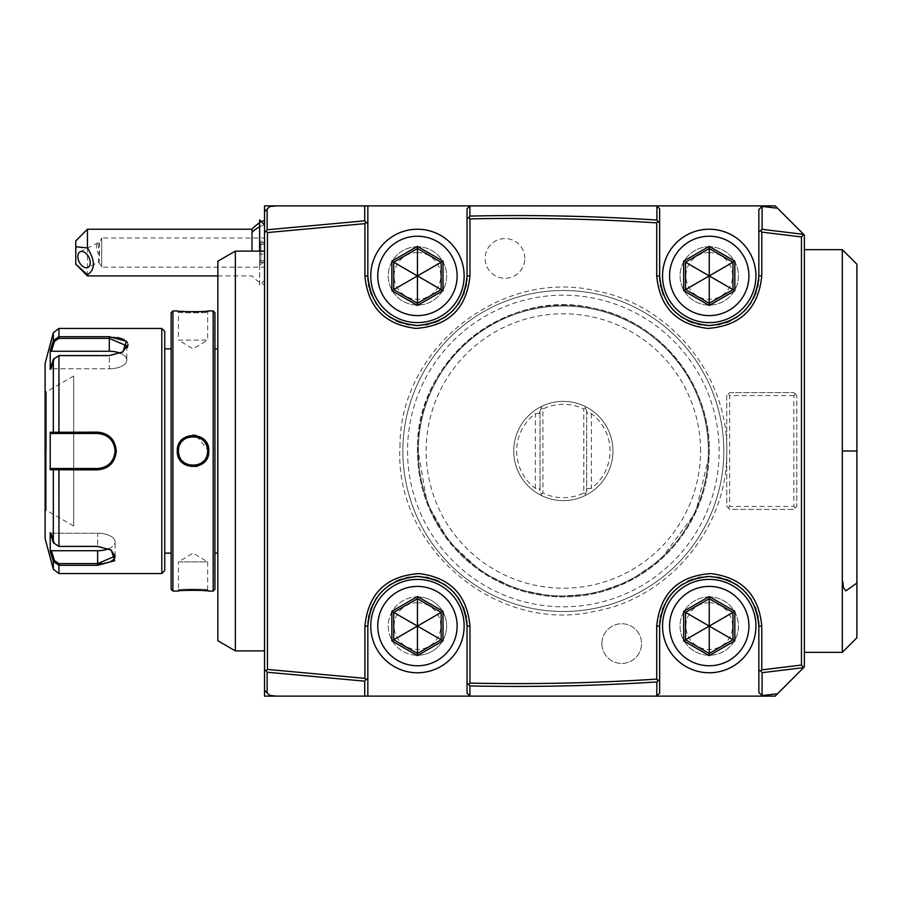 <?xml version="1.0" encoding="UTF-8"?>
<svg xmlns="http://www.w3.org/2000/svg" width="902" height="902" viewBox="0 0 902 902"><rect width="100%" height="100%" fill="white"/><g stroke="black" fill="none" stroke-linecap="round" stroke-linejoin="round"><path stroke-width="0.68" stroke-dasharray="4.51 3.38" d="M417.446 596.898A29.18 29.18 0 0 1 446.625 626.078A29.18 29.18 0 0 1 417.446 655.258A29.18 29.18 0 0 0 446.625 626.078A29.18 29.18 0 0 0 417.446 596.898A29.18 29.18 0 0 0 388.266 626.078A29.18 29.18 0 0 0 417.446 655.258A29.18 29.18 0 0 1 388.266 626.078A29.18 29.18 0 0 1 417.446 596.898M417.446 602.739A23.339 23.339 0 0 1 440.785 626.078A23.339 23.339 0 0 1 417.446 649.429A23.339 23.339 0 0 1 394.095 626.078A23.339 23.339 0 0 1 417.446 602.739M775.19 696.118L264.534 696.118L264.534 205.881L775.19 205.881L804.37 235.061L804.37 666.939L775.19 696.118M709.243 246.742A29.18 29.18 0 0 0 680.063 275.922A29.18 29.18 0 0 0 709.243 305.101A29.18 29.18 0 0 0 738.422 275.922A29.18 29.18 0 0 0 709.243 246.742A29.18 29.18 0 0 0 680.063 275.922A29.18 29.18 0 0 0 709.243 305.101A29.18 29.18 0 0 0 738.422 275.922A29.18 29.18 0 0 0 709.243 246.742M709.243 596.898A29.18 29.18 0 0 0 680.063 626.078A29.18 29.18 0 0 0 709.243 655.258A29.18 29.18 0 0 0 738.422 626.078A29.18 29.18 0 0 0 709.243 596.898A29.18 29.18 0 0 0 680.063 626.078A29.18 29.18 0 0 0 709.243 655.258A29.18 29.18 0 0 0 738.422 626.078A29.18 29.18 0 0 0 709.243 596.898M417.446 246.742A29.18 29.18 0 0 0 388.266 275.922A29.18 29.18 0 0 0 417.446 305.101A29.18 29.18 0 0 0 446.625 275.922A29.18 29.18 0 0 0 417.446 246.742A29.18 29.18 0 0 0 388.266 275.922A29.18 29.18 0 0 0 417.446 305.101A29.18 29.18 0 0 0 446.625 275.922A29.18 29.18 0 0 0 417.446 246.742M728.218 394.095L729.673 392.641L793.873 392.641L729.673 392.641L726.753 395.561L726.753 506.439L729.673 509.359L793.873 509.359L796.793 506.439L796.793 395.561L796.793 506.439L793.873 509.359L729.673 509.359L726.753 506.439L726.753 395.561L728.218 394.095L729.673 395.561L729.673 506.439L793.873 506.439L795.327 507.905M793.873 392.641L796.793 395.561L793.873 392.641M402.856 451A160.488 160.488 0 0 0 563.344 611.488A160.488 160.488 0 0 0 723.832 451A160.488 160.488 0 0 0 563.344 290.512A160.488 160.488 0 0 0 402.856 451A160.488 160.488 0 0 1 563.344 290.512A160.488 160.488 0 0 1 723.832 451A160.488 160.488 0 0 1 563.344 611.488A160.488 160.488 0 0 1 402.856 451A160.488 160.488 0 0 0 563.344 611.488A160.488 160.488 0 0 0 723.832 451A160.488 160.488 0 0 0 563.344 290.512A160.488 160.488 0 0 0 402.856 451A160.488 160.488 0 0 0 563.344 611.488A160.488 160.488 0 0 0 723.832 451A160.488 160.488 0 0 0 563.344 290.512A160.488 160.488 0 0 0 402.856 451M601.859 643.588A19.844 19.844 0 0 1 621.703 623.744A19.844 19.844 0 0 1 641.548 643.588A19.844 19.844 0 0 1 621.703 663.432A19.844 19.844 0 0 1 601.859 643.588A19.844 19.844 0 0 1 621.703 623.744A19.844 19.844 0 0 1 641.548 643.588A19.844 19.844 0 0 1 621.703 663.432A19.844 19.844 0 0 1 601.859 643.588M524.829 258.412A19.844 19.844 0 0 0 504.985 238.568A19.844 19.844 0 0 0 485.141 258.412A19.844 19.844 0 0 0 504.985 278.256A19.844 19.844 0 0 0 524.829 258.412A19.844 19.844 0 0 1 504.985 278.256A19.844 19.844 0 0 1 485.141 258.412A19.844 19.844 0 0 1 504.985 238.568A19.844 19.844 0 0 1 524.829 258.412M659.723 623.305A49.61 49.61 0 0 0 659.644 626.078L659.644 693.198L656.724 696.118M758.537 620.52A49.61 49.61 0 0 0 758.154 617.769M757.612 615.04A49.61 49.61 0 0 0 756.913 612.357M756.722 611.703A49.61 49.61 0 0 0 756.068 609.696M755.075 607.102A49.61 49.61 0 0 0 753.993 604.678M753.948 604.566A49.61 49.61 0 0 0 752.944 602.615M752.663 602.085A49.61 49.61 0 0 0 751.253 599.695M749.709 597.383A49.61 49.61 0 0 0 746.247 593.031M745.334 592.05A49.61 49.61 0 0 0 743.169 589.885M742.312 589.107A49.61 49.61 0 0 0 740.677 587.709M740.192 587.303A49.61 49.61 0 0 0 737.96 585.635M735.66 584.09A49.61 49.61 0 0 0 733.258 582.669M733.191 582.636A49.61 49.61 0 0 0 730.778 581.395M725.648 579.264A49.61 49.61 0 0 0 723.167 578.464M722.987 578.419A49.61 49.61 0 0 0 720.292 577.72M717.564 577.179A49.61 49.61 0 0 0 714.812 576.784M714.643 576.773A49.61 49.61 0 0 0 712.039 576.558M706.469 576.558A49.61 49.61 0 0 0 703.876 576.773M703.695 576.784A49.61 49.61 0 0 0 700.944 577.179M698.216 577.72A49.61 49.61 0 0 0 692.86 579.264M687.73 581.384A49.61 49.61 0 0 0 685.317 582.624M685.249 582.669A49.61 49.61 0 0 0 682.848 584.079M680.536 585.623A49.61 49.61 0 0 0 673.974 591.205M672.261 593.02A49.61 49.61 0 0 0 670.964 594.542M670.468 595.151A49.61 49.61 0 0 0 668.788 597.372M667.243 599.683A49.61 49.61 0 0 0 665.834 602.085M665.699 602.322A49.61 49.61 0 0 0 664.56 604.554M664.222 605.265A49.61 49.61 0 0 0 663.421 607.091M662.429 609.696A49.61 49.61 0 0 0 661.594 612.278M661.583 612.345A49.61 49.61 0 0 0 660.884 615.04M660.343 617.769A49.61 49.61 0 0 0 659.948 620.531M758.853 692.556L758.853 626.078M709.243 672.768A46.69 46.69 0 0 0 755.932 626.078A46.69 46.69 0 0 0 709.243 579.388A46.69 46.69 0 0 0 662.553 626.078A46.69 46.69 0 0 0 709.243 672.768M264.534 690.278L269.642 695.386M264.534 280.353L264.534 220.291L264.534 284.852L264.534 261.715L264.534 280.353L259.641 285.257L259.641 251.117M264.534 451L264.534 251.117L264.534 451M758.774 278.695A49.61 49.61 0 0 0 758.853 275.922L758.853 209.444M659.948 281.48A49.61 49.61 0 0 0 660.343 284.231M660.884 286.96A49.61 49.61 0 0 0 661.583 289.643M661.775 290.297A49.61 49.61 0 0 0 662.429 292.304M663.41 294.898A49.61 49.61 0 0 0 664.492 297.322M664.548 297.435A49.61 49.61 0 0 0 665.541 299.385M665.823 299.915A49.61 49.61 0 0 0 667.243 302.305M668.788 304.617A49.61 49.61 0 0 0 672.249 308.969M673.163 309.95A49.61 49.61 0 0 0 675.327 312.115M676.184 312.893A49.61 49.61 0 0 0 677.808 314.291M678.304 314.697A49.61 49.61 0 0 0 680.525 316.365M682.837 317.91A49.61 49.61 0 0 0 685.238 319.331M685.306 319.364A49.61 49.61 0 0 0 687.707 320.605M692.849 322.736A49.61 49.61 0 0 0 695.329 323.536M695.498 323.581A49.61 49.61 0 0 0 698.193 324.28M700.922 324.821A49.61 49.61 0 0 0 703.684 325.216M703.853 325.227A49.61 49.61 0 0 0 706.458 325.442M712.016 325.442A49.61 49.61 0 0 0 714.621 325.227M714.801 325.216A49.61 49.61 0 0 0 717.552 324.821M720.281 324.28A49.61 49.61 0 0 0 725.625 322.736M730.767 320.616A49.61 49.61 0 0 0 733.168 319.376M733.247 319.331A49.61 49.61 0 0 0 735.637 317.921M737.949 316.377A49.61 49.61 0 0 0 744.522 310.795M746.236 308.98A49.61 49.61 0 0 0 747.532 307.458M748.029 306.849A49.61 49.61 0 0 0 749.697 304.628M751.242 302.317A49.61 49.61 0 0 0 752.663 299.915M752.798 299.678A49.61 49.61 0 0 0 753.937 297.446M754.275 296.735A49.61 49.61 0 0 0 755.075 294.909M756.068 292.304A49.61 49.61 0 0 0 756.891 289.722M756.913 289.655A49.61 49.61 0 0 0 757.612 286.96M758.154 284.231A49.61 49.61 0 0 0 758.537 281.469M656.724 205.881L659.644 208.802L659.644 275.922M709.243 322.612A46.69 46.69 0 0 0 755.932 275.922A46.69 46.69 0 0 0 709.243 229.232A46.69 46.69 0 0 0 662.553 275.922A46.69 46.69 0 0 0 709.243 322.612M804.37 451L804.37 652.349L804.37 451M842.31 249.651L842.31 652.349M466.977 278.695A49.61 49.61 0 0 0 467.044 275.922L467.044 208.802L469.965 205.881M368.151 281.48A49.61 49.61 0 0 0 368.535 284.231M369.076 286.96A49.61 49.61 0 0 0 369.775 289.643M369.967 290.297A49.61 49.61 0 0 0 370.621 292.304M371.613 294.898A49.61 49.61 0 0 0 372.695 297.322M372.752 297.435A49.61 49.61 0 0 0 373.744 299.385M374.026 299.915A49.61 49.61 0 0 0 375.435 302.305M376.98 304.617A49.61 49.61 0 0 0 380.441 308.969M381.354 309.95A49.61 49.61 0 0 0 383.519 312.115M384.376 312.893A49.61 49.61 0 0 0 386.011 314.291M386.507 314.697A49.61 49.61 0 0 0 388.728 316.365M391.04 317.91A49.61 49.61 0 0 0 393.43 319.331M393.498 319.364A49.61 49.61 0 0 0 395.91 320.605M401.04 322.736A49.61 49.61 0 0 0 403.521 323.536M403.701 323.581A49.61 49.61 0 0 0 406.396 324.28M409.125 324.821A49.61 49.61 0 0 0 411.876 325.216M412.045 325.227A49.61 49.61 0 0 0 414.649 325.442M420.219 325.442A49.61 49.61 0 0 0 422.812 325.227M422.993 325.216A49.61 49.61 0 0 0 425.744 324.821M428.473 324.28A49.61 49.61 0 0 0 433.828 322.736M438.97 320.616A49.61 49.61 0 0 0 441.371 319.376M441.439 319.331A49.61 49.61 0 0 0 443.84 317.921M446.152 316.377A49.61 49.61 0 0 0 452.714 310.795M454.428 308.98A49.61 49.61 0 0 0 455.735 307.458M456.22 306.849A49.61 49.61 0 0 0 457.9 304.628M459.445 302.317A49.61 49.61 0 0 0 460.854 299.915M460.99 299.678A49.61 49.61 0 0 0 462.14 297.446M462.467 296.735A49.61 49.61 0 0 0 463.267 294.909M464.259 292.304A49.61 49.61 0 0 0 465.094 289.722M465.105 289.655A49.61 49.61 0 0 0 465.804 286.96M466.345 284.231A49.61 49.61 0 0 0 466.74 281.469M367.836 205.881L367.836 275.922M417.446 322.612A46.69 46.69 0 0 0 464.135 275.922A46.69 46.69 0 0 0 417.446 229.232A46.69 46.69 0 0 0 370.756 275.922A46.69 46.69 0 0 0 417.446 322.612M264.534 211.722L269.642 206.614M417.446 303.309L441.168 289.61L441.168 262.223L417.446 248.524L393.723 262.223L393.723 289.61L417.446 303.309M709.243 303.309L732.965 289.61L732.965 262.223L709.243 248.524L685.52 262.223L685.52 289.61L709.243 303.309M264.534 243.427L259.573 240.112L259.573 265.03L264.534 261.715M252.008 229.232L252.008 251.117M87.449 275.922L87.449 229.232M75.779 240.902L75.779 264.241M99.479 255.311A8.749 5.356 63.4 0 1 96.413 247.238A8.749 5.356 63.4 0 1 98.69 242.503A8.749 5.356 63.4 0 1 99.479 242.221L99.479 255.311L98.341 260.148L98.927 261.963L87.945 267.443M98.341 260.148C98.927 262.978 99.344 262.268 99.592 258.028L98.341 244.994L101.712 237.981L101.712 267.161L101.712 237.981L264.534 237.981L264.534 267.161L264.534 237.981M259.641 265.075L259.573 251.117M259.641 219.896L259.641 240.067M259.573 265.03L259.573 285.257M259.573 219.896L259.573 240.112M259.573 254.387L259.573 241.522L259.573 254.387L260.881 254.15L260.881 262.223L260.881 242.931L260.881 254.15L264.534 254.15L264.534 262.223L264.534 260.644L260.881 260.644L259.573 261.817M259.573 263.621L260.881 262.223L264.534 262.223M259.573 243.326L260.881 244.51L264.534 244.51L264.534 254.15M259.573 241.522L260.881 242.931L264.534 242.931L264.534 244.51M259.573 250.767L264.534 250.993L264.534 242.931M264.534 260.644L264.534 250.993M235.354 251.117L235.354 650.883M217.844 640.781L217.844 261.219M217.844 347.698L217.844 554.302L217.844 347.698M217.732 553.118L217.732 348.882M214.913 451L214.913 553.118L214.913 451M214.935 312.69L214.935 589.31M213.176 310.931L213.176 591.069M172.913 310.931L172.913 591.069M193.051 435.114L181.922 439.748L177.288 451L183.038 463.278L196.027 466.605M201.653 464.316L204.686 461.711M206.468 459.321L208.802 451L195.813 435.362M208.136 590.99L206.648 590.833M203.412 590.551L201.428 590.415M199.511 590.314L197.29 590.224M195.362 590.179L193.028 590.167M190.694 590.179L188.777 590.224M186.567 590.314L184.639 590.415M182.723 590.551L179.43 590.833M177.953 590.99L177.288 591.069L178.449 589.897C177.457 588.927 208.666 588.927 207.64 589.897C208.633 588.927 177.423 588.927 178.449 589.897L178.449 561.89L207.64 561.89L207.64 589.897L208.802 591.069L207.64 589.897M208.136 311.01L208.802 310.931L207.64 312.103L207.64 340.11L178.449 340.11L193.039 348.882L207.64 340.11L178.449 340.11L178.449 312.103C177.457 313.073 208.666 313.073 207.64 312.103C208.633 313.073 177.423 313.073 178.449 312.103L177.288 310.931L197.358 311.765M199.534 311.686L201.428 311.585M203.412 311.449L206.648 311.167M171.155 312.69L171.155 589.31M171.155 451L171.155 553.118L171.155 451M164.739 331.361L164.739 570.639M161.819 328.441L161.819 573.559M115.106 556.59L110.416 549.566L97.63 546.116L58.957 546.127L53.319 542.733L50.23 532.608L50.23 551.336L53.319 561.461L54.447 560.593L58.957 563.626L97.63 563.626L97.63 565.306L114.723 560.728L111.273 550.119L97.63 546.443L58.957 546.443L53.319 542.733L58.957 546.127L97.63 546.116L110.833 549.848M53.319 542.733L53.319 469.728L54.447 468.51L97.63 468.51L97.63 469.852C108.905 468.792 115.129 462.5 116.302 451C115.14 439.511 108.916 433.219 97.63 432.148L50.23 432.272L50.23 469.728L73.693 469.852M53.319 569.23L53.319 561.461L58.957 565.306L58.957 563.626M97.63 563.626L97.63 550.727A17.51 8.749 0 0 0 115.129 541.978A17.51 8.749 0 0 1 108.725 548.743M101.746 563.457L104.361 563.141M105.59 562.927L107.09 562.611M109.063 562.036L111.397 561.055M113.348 559.736L114.486 558.394M97.63 468.51C108.217 467.484 114.058 461.655 115.129 451C114.058 440.345 108.229 434.516 97.63 433.49L51.437 433.49L97.63 433.49A17.51 17.51 0 0 1 115.129 451A17.51 17.51 0 0 1 97.63 468.51L54.571 468.51M117.835 337.472L109.3 336.694L58.957 336.694L53.319 340.539L50.23 350.664L50.23 369.392L53.319 359.267L58.957 355.557L109.3 355.557L122.954 351.881L127.25 347.552M127.937 344.248L127.306 342.444M126.077 340.967L123.991 339.524M122.503 352.152L126.81 345.872L109.322 338.374L58.957 338.374L54.447 341.407L51.437 351.273L109.3 351.273A17.51 8.749 180 0 1 126.81 360.022A17.51 8.749 180 0 1 109.3 368.783A17.51 8.749 180 0 0 126.81 360.022A17.51 8.749 180 0 0 120.406 353.257M53.319 332.77L53.319 340.539L54.447 341.407M122.097 352.434L109.3 355.884L58.957 355.873L54.447 358.917L58.957 355.873L109.3 355.884L122.097 352.434M53.319 359.267L54.447 358.917L51.437 368.783L50.23 369.392L51.437 368.783L109.3 368.783L109.3 355.884L109.3 368.783L51.437 368.783L54.447 358.917L53.319 359.267L53.319 432.272L54.571 433.49M98.69 433.524A17.51 17.51 0 0 1 99.772 433.625M101.915 434.031A17.51 17.51 0 0 1 102.975 434.324M105.027 435.136A17.51 17.51 0 0 1 106.008 435.632M106.278 435.779A17.51 17.51 0 0 1 106.966 436.185M107.879 436.805A17.51 17.51 0 0 1 108.759 437.481M108.804 437.526A17.51 17.51 0 0 1 109.593 438.214M110.371 439.003A17.51 17.51 0 0 1 111.78 440.706M112.412 441.619A17.51 17.51 0 0 1 112.919 442.487M112.964 442.566A17.51 17.51 0 0 1 113.472 443.558M113.911 444.562A17.51 17.51 0 0 1 114.171 445.261M114.283 445.599A17.51 17.51 0 0 1 114.588 446.659M114.994 448.813A17.51 17.51 0 0 1 115.095 449.906M115.095 452.094A17.51 17.51 0 0 1 114.994 453.187M114.588 455.341A17.51 17.51 0 0 1 114.283 456.401M114.159 456.75A17.51 17.51 0 0 1 113.911 457.438M113.472 458.442A17.51 17.51 0 0 1 112.975 459.434M112.919 459.513A17.51 17.51 0 0 1 112.412 460.381M111.792 461.294A17.51 17.51 0 0 1 110.371 462.997M109.593 463.786A17.51 17.51 0 0 1 108.804 464.474M108.759 464.507A17.51 17.51 0 0 1 107.879 465.184M106.966 465.804A17.51 17.51 0 0 1 106.267 466.221M106.019 466.368A17.51 17.51 0 0 1 105.027 466.864M102.986 467.664A17.51 17.51 0 0 1 101.926 467.969M99.772 468.375A17.51 17.51 0 0 1 98.701 468.476M58.574 468.51L58.957 546.443M45.1 363.461L45.1 538.539M51.437 533.217L54.447 543.083L51.437 533.217L50.23 532.608L51.437 533.217L97.63 533.217A17.51 8.749 0 0 1 115.129 541.978A17.51 8.749 0 0 0 97.63 533.217L97.63 546.116L97.63 533.217L51.437 533.217M50.23 551.336L51.437 550.727L54.447 560.593M51.437 550.727L97.63 550.727M51.437 468.51L50.23 469.728M50.23 432.272L51.437 433.49M50.23 350.664L51.437 351.273M58.574 433.49L58.957 355.557M45.1 451L45.1 390.6L45.1 451M46.408 451L46.408 391.761L46.408 451M73.693 525.99L73.693 376.01L73.693 525.99L46.273 510.239L46.273 391.761L46.273 510.239L45.1 511.4M73.693 376.01L46.408 391.761L45.1 390.6M207.64 451C208.666 432.227 177.435 432.216 178.449 451C177.435 469.773 208.655 469.784 207.64 451A14.59 14.59 0 0 1 193.039 465.59A14.59 14.59 0 0 1 178.449 451A14.59 14.59 0 0 1 193.039 436.41A14.59 14.59 0 0 1 207.64 451L208.802 451M207.607 450.064A14.59 14.59 0 0 0 207.516 449.117M206.862 446.298A14.59 14.59 0 0 0 206.592 445.588M206.513 445.385A14.59 14.59 0 0 0 206.107 444.494M205.633 443.626A14.59 14.59 0 0 0 205.115 442.792M204.529 442.003A14.59 14.59 0 0 0 203.897 441.247M203.221 440.548A14.59 14.59 0 0 0 202.499 439.883M201.721 439.274A14.59 14.59 0 0 0 200.92 438.71M200.075 438.214A14.59 14.59 0 0 0 199.195 437.774M198.293 437.391A14.59 14.59 0 0 0 197.369 437.064M196.433 436.805A14.59 14.59 0 0 0 195.475 436.613M194.505 436.478A14.59 14.59 0 0 0 193.535 436.421M192.554 436.421A14.59 14.59 0 0 0 191.585 436.478M190.615 436.613A14.59 14.59 0 0 0 189.657 436.805M188.71 437.064A14.59 14.59 0 0 0 187.785 437.391M186.883 437.774A14.59 14.59 0 0 0 186.015 438.214M185.169 438.722A14.59 14.59 0 0 0 184.358 439.274M183.591 439.883A14.59 14.59 0 0 0 182.869 440.548M182.181 441.258A14.59 14.59 0 0 0 181.561 442.003M181.325 442.307A14.59 14.59 0 0 0 180.456 443.626M179.983 444.494A14.59 14.59 0 0 0 178.946 447.234M178.573 449.128A14.59 14.59 0 0 0 178.483 450.064M207.607 451.936A14.59 14.59 0 0 1 207.516 452.872M206.862 455.69A14.59 14.59 0 0 1 206.107 457.506M205.645 458.363A14.59 14.59 0 0 1 205.115 459.197M204.54 459.986A14.59 14.59 0 0 1 203.908 460.742M203.221 461.452A14.59 14.59 0 0 1 202.499 462.117M201.732 462.726A14.59 14.59 0 0 1 200.92 463.278M200.075 463.786A14.59 14.59 0 0 1 199.207 464.226M198.305 464.609A14.59 14.59 0 0 1 197.38 464.936M196.433 465.195A14.59 14.59 0 0 1 195.475 465.387M194.505 465.522A14.59 14.59 0 0 1 193.535 465.579M192.554 465.579A14.59 14.59 0 0 1 191.585 465.522M190.615 465.387A14.59 14.59 0 0 1 189.657 465.195M188.721 464.936A14.59 14.59 0 0 1 187.796 464.609M186.883 464.226A14.59 14.59 0 0 1 186.015 463.786M185.169 463.29A14.59 14.59 0 0 1 184.369 462.726M183.591 462.117A14.59 14.59 0 0 1 182.869 461.452M182.193 460.742A14.59 14.59 0 0 1 181.561 459.997M181.257 459.603A14.59 14.59 0 0 1 180.456 458.374M179.983 457.506A14.59 14.59 0 0 1 179.227 455.69M178.573 452.872A14.59 14.59 0 0 1 178.483 451.936M178.449 561.89L207.64 561.89L193.039 553.118L178.449 561.89M466.74 620.52A49.61 49.61 0 0 0 466.345 617.769M465.804 615.04A49.61 49.61 0 0 0 465.116 612.357M464.913 611.703A49.61 49.61 0 0 0 464.271 609.696M463.278 607.102A49.61 49.61 0 0 0 462.196 604.678M462.14 604.566A49.61 49.61 0 0 0 461.147 602.615M460.866 602.085A49.61 49.61 0 0 0 459.445 599.695M457.9 597.383A49.61 49.61 0 0 0 454.439 593.031M453.526 592.05A49.61 49.61 0 0 0 451.361 589.885M450.504 589.107A49.61 49.61 0 0 0 448.88 587.709M448.384 587.303A49.61 49.61 0 0 0 446.163 585.635M443.852 584.09A49.61 49.61 0 0 0 441.45 582.669M441.382 582.636A49.61 49.61 0 0 0 438.981 581.395M433.839 579.264A49.61 49.61 0 0 0 431.359 578.464M431.19 578.419A49.61 49.61 0 0 0 428.495 577.72M425.767 577.179A49.61 49.61 0 0 0 423.004 576.784M422.835 576.773A49.61 49.61 0 0 0 420.231 576.558M414.672 576.558A49.61 49.61 0 0 0 412.067 576.773M411.898 576.784A49.61 49.61 0 0 0 409.136 577.179M406.407 577.72A49.61 49.61 0 0 0 401.063 579.264M395.922 581.384A49.61 49.61 0 0 0 393.52 582.624M393.441 582.669A49.61 49.61 0 0 0 391.051 584.079M388.739 585.623A49.61 49.61 0 0 0 382.166 591.205M380.452 593.02A49.61 49.61 0 0 0 379.156 594.542M378.66 595.151A49.61 49.61 0 0 0 376.991 597.372M375.446 599.683A49.61 49.61 0 0 0 374.026 602.085M373.902 602.322A49.61 49.61 0 0 0 372.752 604.554M372.413 605.265A49.61 49.61 0 0 0 371.613 607.091M370.621 609.696A49.61 49.61 0 0 0 369.797 612.278M369.775 612.345A49.61 49.61 0 0 0 369.076 615.04M368.535 617.769A49.61 49.61 0 0 0 368.151 620.531M367.915 623.305A49.61 49.61 0 0 0 367.836 626.078L367.836 696.118M469.965 696.118L467.044 693.198L467.044 626.078M417.446 579.388A46.69 46.69 0 0 0 370.756 626.078A46.69 46.69 0 0 0 417.446 672.768A46.69 46.69 0 0 0 464.135 626.078A46.69 46.69 0 0 0 417.446 579.388M417.446 653.476L441.168 639.777L441.168 612.39L417.446 598.691L393.723 612.39L393.723 639.777L417.446 653.476M709.243 653.476L732.965 639.777L732.965 612.39L709.243 598.691L685.52 612.39L685.52 639.777L709.243 653.476M709.243 252.571A23.339 23.339 0 0 1 732.593 275.922A23.339 23.339 0 0 1 709.243 299.261A23.339 23.339 0 0 1 685.903 275.922A23.339 23.339 0 0 1 709.243 252.571M709.243 602.739A23.339 23.339 0 0 1 732.593 626.078A23.339 23.339 0 0 1 709.243 649.429A23.339 23.339 0 0 1 685.903 626.078A23.339 23.339 0 0 1 709.243 602.739M417.446 252.571A23.339 23.339 0 0 1 440.785 275.922A23.339 23.339 0 0 1 417.446 299.261A23.339 23.339 0 0 1 394.095 275.922A23.339 23.339 0 0 1 417.446 252.571M729.673 506.439L728.218 507.905M795.327 394.095L793.873 395.561L793.873 506.439M793.873 395.561L729.673 395.561M563.344 305.101A145.899 145.899 0 0 1 709.243 451A145.899 145.899 0 0 1 563.344 596.898A145.899 145.899 0 0 1 417.446 451A145.899 145.899 0 0 1 563.344 305.101A145.899 145.899 0 0 1 709.243 451A145.899 145.899 0 0 1 563.344 596.898A145.899 145.899 0 0 1 417.446 451A145.899 145.899 0 0 1 563.344 305.101M407.546 451A155.798 155.798 0 0 0 563.344 606.798A155.798 155.798 0 0 0 719.142 451A155.798 155.798 0 0 0 563.344 295.202A155.798 155.798 0 0 0 407.546 451M708.374 451A145.03 145.03 0 0 0 563.344 305.97A145.03 145.03 0 0 0 418.314 451A145.03 145.03 0 0 0 563.344 596.03A145.03 145.03 0 0 0 708.374 451A145.03 145.03 0 0 1 563.344 596.03A145.03 145.03 0 0 1 418.314 451A145.03 145.03 0 0 1 563.344 305.97A145.03 145.03 0 0 1 708.374 451M700.55 451A137.205 137.205 0 0 0 563.344 313.795A137.205 137.205 0 0 0 426.139 451A137.205 137.205 0 0 0 563.344 588.205A137.205 137.205 0 0 0 700.55 451M563.344 500.61A49.61 49.61 0 0 0 612.954 451A49.61 49.61 0 0 0 563.344 401.39A49.61 49.61 0 0 0 513.734 451A49.61 49.61 0 0 0 563.344 500.61A49.61 49.61 0 0 1 541.752 406.34A49.61 49.61 0 0 1 612.954 451A49.61 49.61 0 0 1 563.344 500.61M539.17 413.432L541.752 406.34L540.005 411.154L540.005 490.846L541.752 495.66L539.17 488.568L540.005 490.846L540.005 411.154L539.17 413.432L535.337 413.646A46.69 46.69 0 0 0 535.337 488.354L539.17 488.568M541.166 494.059L542.914 492.988L542.914 409.012A46.69 46.69 0 0 1 583.774 409.012L583.774 492.988A46.69 46.69 0 0 1 542.914 492.988M585.522 494.059L587.518 488.568L584.936 495.66L585.522 494.059L583.774 492.988M587.518 488.568L591.362 488.354A46.69 46.69 0 0 0 591.362 413.646L587.518 413.432L584.936 406.34L585.522 407.941L583.774 409.012M587.518 413.432L586.695 411.154L586.695 490.846L586.695 411.154L585.522 407.941M541.166 407.941L542.914 409.012M259.573 226.842A35.02 30.33 0 0 1 264.41 224.666M58.957 573.559L58.957 565.306M116.302 451L115.129 451M97.63 432.148L97.63 433.49M58.957 338.374L58.957 328.441M109.3 336.694L109.3 351.273M177.288 451L178.449 451M591.362 413.646L591.362 488.354M535.337 488.354L535.337 413.646M217.844 275.922L252.008 275.922A35.02 35.02 0 0 0 264.534 284.852M261.49 221.745A35.02 35.02 0 0 0 259.573 222.862M80.12 251.793L98.69 242.503M98.611 261.783L101.712 267.161L264.534 267.161M115.129 556.128L115.129 541.978L115.129 556.128M126.81 345.872L126.81 360.022L126.81 345.872M177.288 310.931L178.449 312.103M208.802 310.931L207.64 312.103M177.288 591.069L178.449 589.897M399.992 446.682C399.315 347.789 502.335 267.06 598.195 291.346C672.993 306.195 730.146 379.133 726.696 455.318C726.054 529.767 668.066 598.353 594.768 611.364C496.506 634.151 393.858 547.367 399.992 446.682M417.491 447.144L427.12 503.26L449.219 541.899L481.939 572.082L516.778 589.265L554.335 596.628L592.524 593.956L628.694 581.452L660.377 559.962L695.668 512.46L709.197 454.856C712.276 386.834 661.245 321.71 594.463 308.45C508.863 286.768 416.893 358.849 417.491 447.144"/><path stroke-width="1.35" d="M777.547 693.762L762.089 695.555L762.089 672.678L803.671 667.627L775.19 696.118L656.724 696.118L656.904 681.946L659.644 679.127L659.644 626.078C662.575 595.951 679.116 579.411 709.254 576.479C739.392 579.422 755.921 595.963 758.853 626.078A49.61 49.61 0 0 0 758.537 620.52M267.454 232.569L267.454 669.431L364.915 678.36L365.908 679.713L367.836 678.36L367.836 626.078C370.778 595.951 387.319 579.411 417.446 576.479C447.584 579.422 464.113 595.963 467.044 626.078L467.044 693.198L469.965 696.118L264.534 696.118L264.534 232.569L266.214 231.092L267.454 232.569L364.915 223.64L364.915 275.922L367.836 275.922A49.61 49.61 0 0 0 368.151 281.48M469.965 696.118L656.724 696.118M762.089 695.555L758.853 692.556L758.853 669.882L760.848 671.189L761.773 669.882L801.461 665.056L803.671 667.627L804.37 666.939L804.37 235.061L777.547 208.238L762.089 206.445L762.089 229.322L758.853 232.118L758.853 209.444L762.089 206.445M758.154 617.769A49.61 49.61 0 0 0 757.612 615.04M756.913 612.357A49.61 49.61 0 0 0 756.722 611.703M756.068 609.696A49.61 49.61 0 0 0 755.075 607.102M751.253 599.695A49.61 49.61 0 0 0 749.709 597.383M746.247 593.031A49.61 49.61 0 0 0 745.334 592.05M743.169 589.885A49.61 49.61 0 0 0 742.312 589.107M737.96 585.635A49.61 49.61 0 0 0 735.66 584.09M730.778 581.395A49.61 49.61 0 0 0 728.241 580.257M728.004 580.155A49.61 49.61 0 0 0 725.648 579.264M720.292 577.72A49.61 49.61 0 0 0 717.564 577.179M712.039 576.558A49.61 49.61 0 0 0 706.469 576.558M700.944 577.179A49.61 49.61 0 0 0 698.216 577.72M692.86 579.264A49.61 49.61 0 0 0 690.458 580.166M690.267 580.257A49.61 49.61 0 0 0 687.73 581.384M682.848 584.079A49.61 49.61 0 0 0 680.536 585.623M673.974 591.205A49.61 49.61 0 0 0 672.261 593.02M670.964 594.542A49.61 49.61 0 0 0 670.468 595.151M668.788 597.372A49.61 49.61 0 0 0 667.243 599.683M664.56 604.554A49.61 49.61 0 0 0 664.222 605.265M663.421 607.091A49.61 49.61 0 0 0 662.429 609.696M660.884 615.04A49.61 49.61 0 0 0 660.343 617.769M659.948 620.531A49.61 49.61 0 0 0 659.723 623.305M762.089 672.678L760.848 671.189M364.915 678.36L364.915 626.078C368.219 593.539 386.214 576.028 418.911 573.582C450.053 577.381 467.067 594.892 469.965 626.078L469.965 683.107C532.27 684.438 594.519 683.107 656.724 679.127L656.724 626.078C660.016 593.539 678.022 576.028 710.708 573.582C741.861 577.381 758.875 594.892 761.773 626.078L761.773 669.882M758.853 232.118L758.853 275.922C755.91 306.049 739.381 322.589 709.243 325.521C679.105 322.578 662.575 306.037 659.644 275.922L659.644 222.873L657.896 221.418L656.724 222.873L656.724 275.922C659.621 307.108 676.635 324.619 707.777 328.418C740.474 325.972 758.469 308.461 761.773 275.922L761.773 232.118L801.461 236.944L801.461 665.056M656.724 222.873C594.519 218.893 532.27 217.562 469.965 218.893L469.965 275.922C466.672 308.461 448.666 325.972 415.98 328.418C384.838 324.619 367.813 307.108 364.915 275.922M267.454 669.431L266.214 670.908L264.534 669.431M276.159 696.118L269.642 695.386L267.139 692.883L267.139 672.227L364.724 681.168L365.908 679.713M267.139 672.227L266.214 670.908M364.724 681.168L364.724 696.118M267.139 692.883L264.534 690.278M264.534 211.722L264.534 205.881L276.159 205.881L269.642 206.614L264.534 211.722L264.534 232.569M659.644 222.873L659.644 208.802L656.724 205.881L775.19 205.881L777.547 208.238M656.724 205.881L469.965 205.881L467.044 208.802L467.044 275.922C464.113 306.049 447.572 322.589 417.434 325.521C387.296 322.578 370.767 306.037 367.836 275.922L367.836 223.64L365.908 222.287L364.915 223.64M276.159 205.881L469.965 205.881M801.461 236.944L803.671 234.373L762.089 229.322M656.724 275.922L659.644 275.922A49.61 49.61 0 0 0 659.948 281.48M660.343 284.231A49.61 49.61 0 0 0 660.884 286.96M661.583 289.643A49.61 49.61 0 0 0 661.775 290.297M662.429 292.304A49.61 49.61 0 0 0 663.41 294.898M667.243 302.305A49.61 49.61 0 0 0 668.788 304.617M672.249 308.969A49.61 49.61 0 0 0 673.163 309.95M675.327 312.115A49.61 49.61 0 0 0 676.184 312.893M680.525 316.365A49.61 49.61 0 0 0 682.837 317.91M687.707 320.605A49.61 49.61 0 0 0 690.255 321.743M690.492 321.845A49.61 49.61 0 0 0 692.849 322.736M698.193 324.28A49.61 49.61 0 0 0 700.922 324.821M706.458 325.442A49.61 49.61 0 0 0 712.016 325.442M717.552 324.821A49.61 49.61 0 0 0 720.281 324.28M725.625 322.736A49.61 49.61 0 0 0 728.038 321.834M728.23 321.743A49.61 49.61 0 0 0 730.767 320.616M735.637 317.921A49.61 49.61 0 0 0 737.949 316.377M744.522 310.795A49.61 49.61 0 0 0 746.236 308.98M747.532 307.458A49.61 49.61 0 0 0 748.029 306.849M749.697 304.628A49.61 49.61 0 0 0 751.242 302.317M753.937 297.446A49.61 49.61 0 0 0 754.275 296.735M755.075 294.909A49.61 49.61 0 0 0 756.068 292.304M757.612 286.96A49.61 49.61 0 0 0 758.154 284.231M758.537 281.469A49.61 49.61 0 0 0 758.774 278.695M761.773 232.118L760.848 230.811M842.31 582.241L842.93 582.094L843.336 587.326L845.817 590.9L856.9 583.053L856.9 637.759L842.31 652.349L842.31 249.651L804.37 249.651M856.9 583.053L856.9 264.241L842.31 249.651M856.9 637.759L856.9 264.241M656.904 206.062L656.904 220.054L657.896 221.418M469.965 218.893L468.86 217.461L467.044 218.893M656.904 220.054C594.621 216.074 532.293 214.744 469.908 216.074L468.86 217.461M469.908 216.074L469.908 205.949M368.535 284.231A49.61 49.61 0 0 0 369.076 286.96M369.775 289.643A49.61 49.61 0 0 0 369.967 290.297M370.621 292.304A49.61 49.61 0 0 0 371.613 294.898M375.435 302.305A49.61 49.61 0 0 0 376.98 304.617M380.441 308.969A49.61 49.61 0 0 0 381.354 309.95M383.519 312.115A49.61 49.61 0 0 0 384.376 312.893M388.728 316.365A49.61 49.61 0 0 0 391.04 317.91M395.91 320.605A49.61 49.61 0 0 0 398.447 321.743M398.684 321.845A49.61 49.61 0 0 0 401.04 322.736M406.396 324.28A49.61 49.61 0 0 0 409.125 324.821M414.649 325.442A49.61 49.61 0 0 0 420.219 325.442M425.744 324.821A49.61 49.61 0 0 0 428.473 324.28M433.828 322.736A49.61 49.61 0 0 0 436.23 321.834M436.421 321.743A49.61 49.61 0 0 0 438.97 320.616M443.84 317.921A49.61 49.61 0 0 0 446.152 316.377M452.714 310.795A49.61 49.61 0 0 0 454.428 308.98M455.735 307.458A49.61 49.61 0 0 0 456.22 306.849M457.9 304.628A49.61 49.61 0 0 0 459.445 302.317M462.14 297.446A49.61 49.61 0 0 0 462.467 296.735M463.267 294.909A49.61 49.61 0 0 0 464.259 292.304M465.804 286.96A49.61 49.61 0 0 0 466.345 284.231M466.74 281.469A49.61 49.61 0 0 0 466.977 278.695M367.836 205.881L367.836 223.64M364.724 205.881L364.724 220.832L365.908 222.287M364.724 220.832L267.139 229.773L266.214 231.092M267.139 229.773L267.139 209.117M417.446 229.232A46.69 46.69 0 0 1 464.135 275.922A46.69 46.69 0 0 1 417.446 322.612A46.69 46.69 0 0 1 370.756 275.922A46.69 46.69 0 0 1 417.446 229.232M417.446 236.234A39.688 39.688 0 0 0 377.758 275.922A39.688 39.688 0 0 0 417.446 315.599A39.688 39.688 0 0 0 457.122 275.922A39.688 39.688 0 0 0 417.446 236.234M417.446 305.462L443.029 290.692L443.029 261.14L417.446 246.37L391.851 261.14L391.851 290.692L417.446 305.462L417.446 303.309L441.168 289.61L441.168 262.223L417.446 248.524L393.723 262.223L393.723 289.61L417.446 303.309L417.446 276.091M391.851 290.692L417.299 276.001M391.851 261.14L417.299 275.832M417.446 246.37L417.446 275.753M443.029 261.14L417.592 275.832M443.029 290.692L417.592 276.001M709.243 229.232A46.69 46.69 0 0 1 755.932 275.922A46.69 46.69 0 0 1 709.243 322.612A46.69 46.69 0 0 1 662.553 275.922A46.69 46.69 0 0 1 709.243 229.232M709.243 236.234A39.688 39.688 0 0 0 669.566 275.922A39.688 39.688 0 0 0 709.243 315.599A39.688 39.688 0 0 0 748.931 275.922A39.688 39.688 0 0 0 709.243 236.234M709.243 305.462L734.837 290.692L734.837 261.14L709.243 246.37L683.66 261.14L683.66 290.692L709.243 305.462L709.243 303.309L732.965 289.61L732.965 262.223L709.243 248.524L685.52 262.223L685.52 289.61L709.243 303.309L709.243 276.091M683.66 290.692L709.096 276.001M683.66 261.14L709.096 275.832M709.243 246.37L709.243 275.753M734.837 261.14L709.389 275.832M734.837 290.692L709.389 276.001M252.008 251.117L252.008 232.355A35.02 30.33 0 0 1 259.573 226.842M259.573 222.862A35.02 35.02 0 0 0 252.008 229.232L252.008 232.355M87.449 229.232L87.449 247.96L75.779 246.742L75.779 240.902L87.449 229.232L252.008 229.232M75.779 264.241L87.449 274.704L87.449 275.922L75.779 264.241L75.779 246.742M87.449 274.704C95.386 269.754 95.386 260.836 87.449 247.96M90.223 262.707A8.749 5.356 63.4 0 1 87.945 267.443A8.749 5.356 63.4 0 1 81.383 265.143A8.749 5.356 63.4 0 1 77.843 256.518A8.749 5.356 63.4 0 1 80.12 251.793A8.749 5.356 63.4 0 1 86.682 254.093A8.749 5.356 63.4 0 1 90.223 262.707M259.641 251.117L259.641 219.896L259.573 251.117M264.534 650.883L235.354 650.883L235.354 251.117L264.534 251.117M235.354 251.117L217.844 261.219L217.844 640.781L235.354 650.883M214.935 348.882L217.732 348.882L217.732 553.118A5.84 5.84 0 0 1 217.844 554.302M217.732 348.882A5.84 5.84 0 0 0 217.844 347.698M213.176 310.931L213.176 591.069L214.935 589.31L214.935 312.69L213.176 310.931L208.802 310.931C209.681 311.923 176.341 311.912 177.288 310.931L172.913 310.931L172.913 591.069L177.288 591.069C176.409 590.077 209.749 590.088 208.802 591.069L208.136 590.99M196.027 466.605L201.653 464.316M204.686 461.711L206.468 459.321M208.802 451C209.738 471.498 176.352 471.509 177.288 451C176.352 430.502 209.726 430.491 208.802 451L207.64 451C208.666 469.773 177.435 469.784 178.449 451C177.435 432.227 208.655 432.216 207.64 451A14.59 14.59 0 0 0 207.607 450.064M206.648 590.833L203.412 590.551M201.428 590.415L199.511 590.314M197.29 590.224L195.362 590.179M193.028 590.167L190.694 590.179M188.777 590.224L186.567 590.314M184.639 590.415L182.723 590.551M179.43 590.833L177.953 590.99M195.813 435.362L193.051 435.114M197.358 311.765L199.534 311.686M201.428 311.585L203.412 311.449M206.648 311.167L208.136 311.01M172.913 591.069L171.155 589.31L171.155 312.69L172.913 310.931M161.819 328.441L161.819 573.559L164.739 570.639L164.739 331.361L161.819 328.441L58.957 328.441L58.957 336.694L109.3 336.694L126.393 341.272L122.954 351.881L109.3 355.557L58.957 355.557L53.319 359.267L50.23 369.392L50.23 350.664L53.319 340.539L58.957 336.694L58.957 338.374L109.3 338.374L126.81 345.872L122.503 352.152M161.819 573.559L58.957 573.559L58.957 565.306L53.319 561.461L50.23 551.336L50.23 532.608L53.319 542.733L58.957 546.443L97.63 546.443L111.284 550.119L114.723 560.717L97.63 565.306L58.957 565.306L97.63 565.306L97.63 563.626L58.957 563.626L54.447 560.593L51.437 550.727L97.63 550.727A17.51 8.749 0 0 0 108.725 548.743M73.693 469.852L97.63 469.852L53.319 469.728L54.447 468.51L51.437 468.51L97.63 468.51L58.957 468.51L58.957 546.443M97.72 432.148L97.63 432.148C108.905 433.208 115.129 439.5 116.302 451C115.14 462.489 108.916 468.781 97.63 469.852L97.63 468.51C108.229 467.484 114.058 461.655 115.129 451C114.058 440.345 108.217 434.516 97.63 433.49A17.51 17.51 0 0 1 98.69 433.524M110.833 549.848L115.129 556.128L97.63 563.626L101.746 563.457M50.23 350.664L51.437 351.273L54.447 341.407L53.319 340.539L53.319 332.77L45.1 363.461L45.1 538.539L53.319 569.23L53.319 561.461L54.447 560.593M104.361 563.141L105.59 562.927M107.09 562.611L109.063 562.036M111.397 561.055L113.348 559.736M114.486 558.394L115.106 556.59M53.319 542.733L53.319 469.728L50.23 469.728L50.23 432.272L97.63 432.148L97.63 433.49L58.957 433.49L97.63 433.49M127.25 347.552L127.678 346.582M127.768 346.289L127.937 344.248M127.306 342.444L126.077 340.967M123.991 339.524L117.835 337.472M54.447 341.407L58.957 338.374M53.319 359.267L53.319 432.272L54.447 433.49L58.957 433.49L58.957 355.557M99.772 433.625A17.51 17.51 0 0 1 100.799 433.783M101.34 433.885A17.51 17.51 0 0 1 101.915 434.031M102.975 434.324A17.51 17.51 0 0 1 105.027 435.136M106.966 436.185A17.51 17.51 0 0 1 107.879 436.805M109.593 438.214A17.51 17.51 0 0 1 110.371 439.003M111.78 440.706A17.51 17.51 0 0 1 112.412 441.619M113.472 443.558A17.51 17.51 0 0 1 113.911 444.562M114.588 446.659A17.51 17.51 0 0 1 114.994 448.813M115.095 449.906A17.51 17.51 0 0 1 115.095 452.094M114.994 453.187A17.51 17.51 0 0 1 114.825 454.27M114.825 454.304A17.51 17.51 0 0 1 114.588 455.341M113.911 457.438A17.51 17.51 0 0 1 113.472 458.442M112.412 460.381A17.51 17.51 0 0 1 111.792 461.294M110.371 462.997A17.51 17.51 0 0 1 109.593 463.786M107.879 465.184A17.51 17.51 0 0 1 106.966 465.804M105.027 466.864A17.51 17.51 0 0 1 102.986 467.664M101.926 467.969A17.51 17.51 0 0 1 101.34 468.104M100.799 468.217A17.51 17.51 0 0 1 99.772 468.375M98.701 468.476A17.51 17.51 0 0 1 97.63 468.51M54.842 468.51L57.908 468.51M50.23 469.728L51.437 468.51M50.23 551.336L51.437 550.727M51.437 351.273L109.3 351.273L109.3 336.694M109.3 351.273A17.51 8.749 180 0 1 120.406 353.257M51.437 433.49L54.447 433.49L51.437 433.49L50.23 432.272M54.842 433.49L57.908 433.49M207.516 449.117A14.59 14.59 0 0 0 207.359 448.17M207.291 447.832A14.59 14.59 0 0 0 206.862 446.298M206.107 444.494A14.59 14.59 0 0 0 205.633 443.626M205.115 442.792A14.59 14.59 0 0 0 204.529 442.003M203.897 441.247A14.59 14.59 0 0 0 203.221 440.548M202.499 439.883A14.59 14.59 0 0 0 201.721 439.274M200.92 438.71A14.59 14.59 0 0 0 200.075 438.214M199.195 437.774A14.59 14.59 0 0 0 198.293 437.391M197.369 437.064A14.59 14.59 0 0 0 196.433 436.805M195.475 436.613A14.59 14.59 0 0 0 194.505 436.478M193.535 436.421A14.59 14.59 0 0 0 192.554 436.421M191.585 436.478A14.59 14.59 0 0 0 190.615 436.613M189.657 436.805A14.59 14.59 0 0 0 188.71 437.064M187.785 437.391A14.59 14.59 0 0 0 186.883 437.774M186.015 438.214A14.59 14.59 0 0 0 185.169 438.722M184.358 439.274A14.59 14.59 0 0 0 183.591 439.883M182.869 440.548A14.59 14.59 0 0 0 182.181 441.258M180.456 443.626A14.59 14.59 0 0 0 179.983 444.494M178.731 448.181A14.59 14.59 0 0 0 178.573 449.128M178.483 450.064A14.59 14.59 0 0 0 178.483 451.936M207.64 451A14.59 14.59 0 0 1 207.607 451.936M207.516 452.872A14.59 14.59 0 0 1 207.359 453.819M207.268 454.258A14.59 14.59 0 0 1 206.862 455.69M206.107 457.506A14.59 14.59 0 0 1 205.645 458.363M203.908 460.742A14.59 14.59 0 0 1 203.221 461.452M202.499 462.117A14.59 14.59 0 0 1 201.732 462.726M200.92 463.278A14.59 14.59 0 0 1 200.075 463.786M199.207 464.226A14.59 14.59 0 0 1 198.305 464.609M197.38 464.936A14.59 14.59 0 0 1 196.433 465.195M195.475 465.387A14.59 14.59 0 0 1 194.505 465.522M193.535 465.579A14.59 14.59 0 0 1 192.554 465.579M191.585 465.522A14.59 14.59 0 0 1 190.615 465.387M189.657 465.195A14.59 14.59 0 0 1 188.721 464.936M187.796 464.609A14.59 14.59 0 0 1 186.883 464.226M186.015 463.786A14.59 14.59 0 0 1 185.169 463.29M184.369 462.726A14.59 14.59 0 0 1 183.591 462.117M182.869 461.452A14.59 14.59 0 0 1 182.193 460.742M180.456 458.374A14.59 14.59 0 0 1 179.983 457.506M179.227 455.69A14.59 14.59 0 0 1 178.81 454.191M178.731 453.819A14.59 14.59 0 0 1 178.573 452.872M367.836 678.36L367.836 696.118M469.965 626.078L467.044 626.078A49.61 49.61 0 0 0 466.74 620.52M466.345 617.769A49.61 49.61 0 0 0 465.804 615.04M465.116 612.357A49.61 49.61 0 0 0 464.913 611.703M464.271 609.696A49.61 49.61 0 0 0 463.278 607.102M459.445 599.695A49.61 49.61 0 0 0 457.9 597.383M454.439 593.031A49.61 49.61 0 0 0 453.526 592.05M451.361 589.885A49.61 49.61 0 0 0 450.504 589.107M446.163 585.635A49.61 49.61 0 0 0 443.852 584.09M438.981 581.395A49.61 49.61 0 0 0 436.444 580.257M436.196 580.155A49.61 49.61 0 0 0 433.839 579.264M428.495 577.72A49.61 49.61 0 0 0 425.767 577.179M420.231 576.558A49.61 49.61 0 0 0 417.446 576.479M417.423 576.479A49.61 49.61 0 0 0 414.672 576.558M409.136 577.179A49.61 49.61 0 0 0 406.407 577.72M401.063 579.264A49.61 49.61 0 0 0 398.661 580.166M398.458 580.257A49.61 49.61 0 0 0 395.922 581.384M391.051 584.079A49.61 49.61 0 0 0 388.739 585.623M382.166 591.205A49.61 49.61 0 0 0 380.452 593.02M379.156 594.542A49.61 49.61 0 0 0 378.66 595.151M376.991 597.372A49.61 49.61 0 0 0 375.446 599.683M372.752 604.554A49.61 49.61 0 0 0 372.413 605.265M371.613 607.091A49.61 49.61 0 0 0 370.621 609.696M369.076 615.04A49.61 49.61 0 0 0 368.535 617.769M368.151 620.531A49.61 49.61 0 0 0 367.915 623.305M469.908 696.051L469.908 685.926C532.293 687.256 594.621 685.926 656.904 681.946M469.908 685.926L468.86 684.539L469.965 683.107M656.724 679.127L657.896 680.582M467.044 683.107L468.86 684.539M761.773 626.078L758.853 626.078L758.853 669.882M659.644 679.127L659.644 693.198L656.904 695.938M417.446 579.388A46.69 46.69 0 0 0 370.756 626.078A46.69 46.69 0 0 0 417.446 672.768A46.69 46.69 0 0 0 464.135 626.078A46.69 46.69 0 0 0 417.446 579.388M417.446 586.401A39.688 39.688 0 0 1 457.122 626.078A39.688 39.688 0 0 1 417.446 665.766A39.688 39.688 0 0 1 377.758 626.078A39.688 39.688 0 0 1 417.446 586.401M417.446 655.63L443.029 640.86L443.029 611.308L417.446 596.538L391.851 611.308L391.851 640.86L417.446 655.63L417.446 653.476L441.168 639.777L441.168 612.39L417.446 598.691L393.723 612.39L393.723 639.777L417.446 653.476L417.446 626.247M391.851 640.86L417.299 626.168M391.851 611.308L417.299 625.999M417.446 596.538L417.446 625.909M443.029 611.308L417.592 625.999M443.029 640.86L417.592 626.168M709.243 579.388A46.69 46.69 0 0 1 755.932 626.078A46.69 46.69 0 0 1 709.243 672.768A46.69 46.69 0 0 1 662.553 626.078A46.69 46.69 0 0 1 709.243 579.388M709.243 586.401A39.688 39.688 0 0 0 669.566 626.078A39.688 39.688 0 0 0 709.243 665.766A39.688 39.688 0 0 0 748.931 626.078A39.688 39.688 0 0 0 709.243 586.401M709.243 655.63L734.837 640.86L734.837 611.308L709.243 596.538L683.66 611.308L683.66 640.86L709.243 655.63L709.243 653.476L732.965 639.777L732.965 612.39L709.243 598.691L685.52 612.39L685.52 639.777L709.243 653.476L709.243 626.247M683.66 640.86L709.096 626.168M683.66 611.308L709.096 625.999M709.243 596.538L709.243 625.909M734.837 611.308L709.389 625.999M734.837 640.86L709.389 626.168M842.31 451L856.9 451M761.773 275.922L758.853 275.922M469.965 275.922L467.044 275.922M177.288 451L178.449 451M58.957 565.306L58.957 563.626M116.302 451L115.129 451M97.63 563.626L97.63 550.727M364.915 626.078L367.836 626.078M656.724 626.078L659.644 626.078M842.31 652.349L804.37 652.349M264.534 220.291A35.02 35.02 0 0 0 261.49 221.745M217.844 275.922L87.449 275.922M264.534 224.79L259.641 219.896M214.935 553.118L217.732 553.118M213.176 591.069L208.802 591.069M164.739 553.118L171.155 553.118M164.739 348.882L171.155 348.882M53.319 569.23L58.957 573.559M53.319 332.77L58.957 328.441"/></g></svg>
